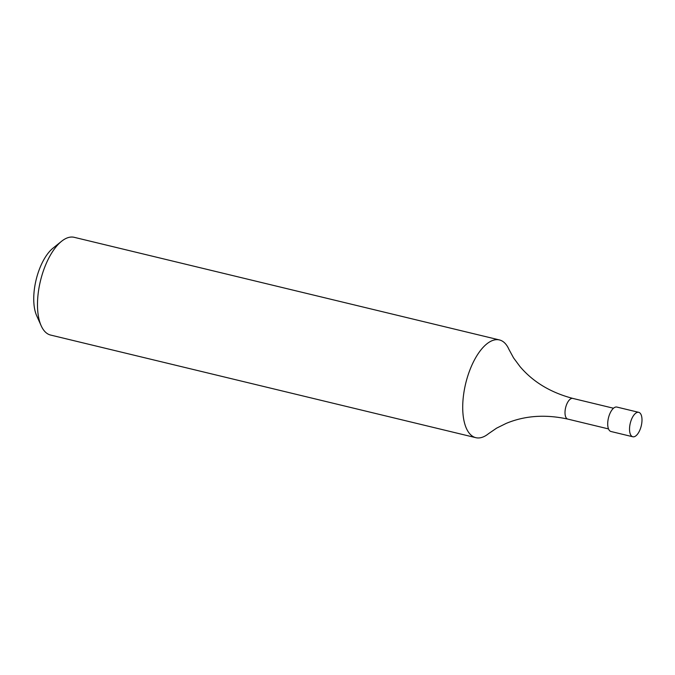 <?xml version="1.0" encoding="UTF-8"?>
<svg xmlns="http://www.w3.org/2000/svg" width="675" height="675" viewBox="0 0 675 675"><rect width="100%" height="100%" fill="white"/><g stroke="black" fill="none" stroke-linecap="round" stroke-linejoin="round"><path stroke-width="1.01" d="M499.432 339.938L74.208 237.322A50.271 22.587 103.6 0 0 61.56 241.287A50.271 22.587 103.6 0 0 41.175 325.763A50.271 22.587 103.6 0 0 50.617 335.062L475.85 437.678A50.271 22.587 -76.4 0 1 463.582 394.723A50.271 22.587 -76.4 0 1 488.531 342.622A50.271 22.587 -76.4 0 1 499.432 339.938A50.271 22.587 -76.4 0 1 508.933 349.372L513.565 357.902L519.902 366.449C532.929 381.881 550.555 392.529 572.771 398.402A10.64 4.784 -76.4 0 0 570.468 398.976A10.64 4.784 -76.4 0 0 565.186 410.003A10.64 4.784 -76.4 0 0 567.785 419.091C545.333 414.188 524.787 415.631 506.149 423.419L496.623 428.136L488.607 433.62A50.271 22.587 -76.4 0 1 486.751 434.995A50.271 22.587 -76.4 0 1 475.85 437.678M61.56 241.287L52.996 248.164A40.213 18.073 103.6 0 0 36.695 315.74L41.175 325.763M632.812 436.767L610.985 431.502A12.563 5.645 -76.4 0 1 607.922 420.761A12.563 5.645 -76.4 0 1 614.157 407.734A12.563 5.645 -76.4 0 1 616.883 407.067L638.71 412.332A12.563 5.645 -76.4 0 1 641.25 425.874A12.563 5.645 -76.4 0 1 632.812 436.767A12.563 5.645 -76.4 0 1 629.75 426.026A12.563 5.645 -76.4 0 1 635.985 413.007A12.563 5.645 -76.4 0 1 638.71 412.332M613.508 408.24L572.771 398.402M608.513 428.92L567.785 419.091"/></g></svg>
